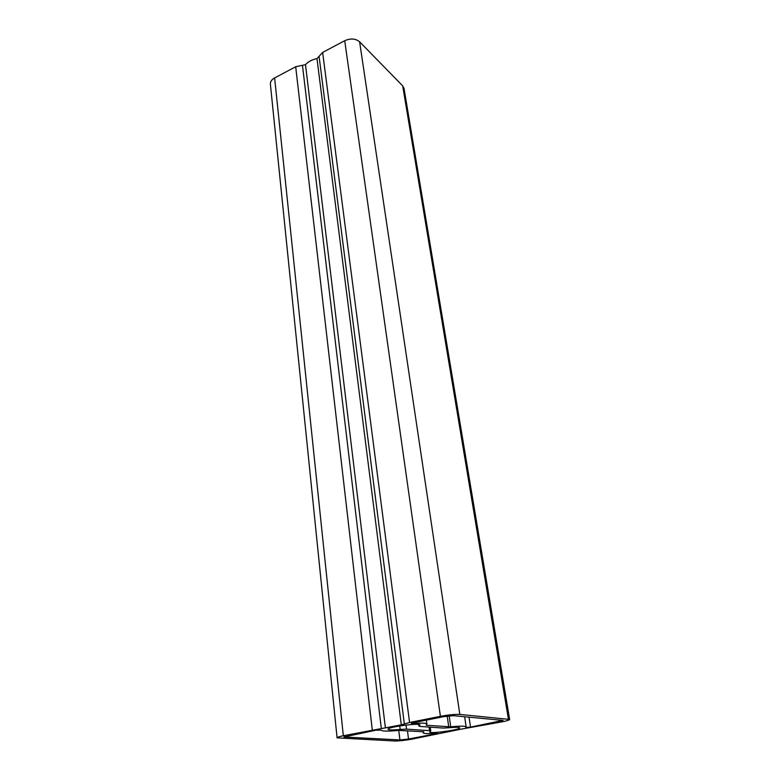 <?xml version="1.0" encoding="UTF-8"?>
<svg xmlns="http://www.w3.org/2000/svg" width="780" height="780" viewBox="0 0 780 780"><rect width="100%" height="100%" fill="white"/><g stroke="black" fill="none" stroke-linecap="round" stroke-linejoin="round"><path stroke-width="1.17" d="M411.635 739.196L461.302 729.115L502.096 721.832C506.961 720.866 509.476 720.067 509.633 719.443L459.829 714.412C455.023 714.188 448.549 714.831 440.398 716.332L409.568 722.495L401.29 724.844L343.327 735.745C339.261 736.583 337.174 737.285 337.087 737.851L394.505 740.981C398.999 741.039 404.713 740.444 411.635 739.196M409.568 722.495L322.637 52.445L344.721 40.716C350.6 38.152 355.563 38.512 359.609 41.798L402.704 85.888L404.011 88.345L509.633 719.443M408.515 739.04L435.679 733.814L437.336 733.288L435.513 733.239C427.82 733.843 423.715 733.707 423.199 732.829L423.832 731.757L398.541 730.392C387.845 731.416 382.034 731.338 381.108 730.158L375.931 730.178L343.941 736.993L399.935 739.937L408.515 739.04L407.452 730.724M337.087 737.851L270.387 84.162C270.25 81.686 271.654 79.609 274.619 77.932L295.698 66.748L305.497 64.672C308.227 61.649 312.049 59.621 316.982 58.597L322.637 52.445M470.555 727.106L503.051 720.389L453.473 715.679L443.791 716.635L413.088 722.767L411.304 723.372L413.38 723.469C421.873 722.846 426.368 723.05 426.884 724.064L426.192 725.264L450.743 726.823C460.327 725.907 465.465 725.946 466.167 726.941L465.855 727.447L470.555 727.106L469.034 717.112M406.526 729.144L429.565 730.645L430.774 730.987L429.692 731.962C429.331 734.107 460.61 729.817 459.673 727.847C459.176 727.155 455.578 727.126 448.89 727.769L442.913 728.052L420.206 726.443L418.899 726.053L419.971 725.01C420.537 722.572 386.89 727.048 388.031 729.261C388.664 730.09 392.71 730.139 400.169 729.427L406.526 729.144L406 725.039M440.398 716.332L344.721 40.716M435.679 733.814L435.591 733.229M459.829 714.412L359.609 41.798M372.284 729.953L295.698 66.748M343.327 735.745L274.619 77.932M508.404 719.024L402.704 85.888M399.935 739.937L398.736 730.373M499.298 721.578L499.024 719.872M345.043 737.266L344.955 736.447M449.153 715.845L450.743 726.823M448.744 726.911L447.184 716.079M413.283 722.728L413.38 723.469M429.565 730.645L429.078 727.067M400.169 729.427L399.731 725.917M419.172 724.562L419.318 725.644M404.362 724.084L319.137 56.803M401.29 724.844L316.982 58.597M381.342 728.686L302.494 65.617M385.408 728.013L305.497 64.672M423.199 732.829L423.052 731.708M466.167 726.941L464.627 716.703M426.884 724.064L426.348 720.115M418.899 726.053L418.685 724.483M430.774 730.987L430.248 727.155"/></g></svg>
